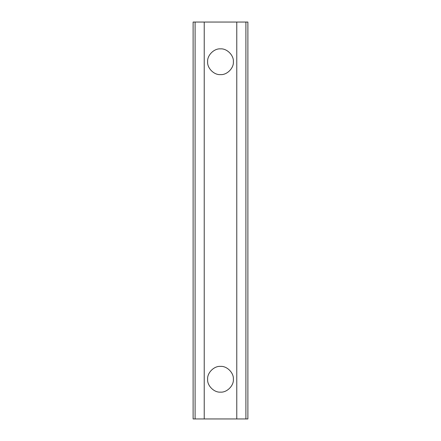 <?xml version="1.0" encoding="UTF-8"?>
<svg xmlns="http://www.w3.org/2000/svg" width="441" height="441" viewBox="0 0 441 441"><rect width="100%" height="100%" fill="white"/><g stroke="black" fill="none" stroke-linecap="round" stroke-linejoin="round"><path stroke-width="0.66" d="M245.902 418.95L247.886 418.95L247.886 22.05L245.902 22.05L245.902 418.95L195.098 418.95L195.098 22.05L193.114 22.05L193.114 418.95L195.098 418.95M245.902 22.05L195.098 22.05M233.366 379.26C233.945 385.627 226.867 392.705 220.5 392.126C214.133 392.705 207.055 385.627 207.634 379.26C207.055 372.893 214.133 365.815 220.5 366.394C226.867 365.815 233.945 372.893 233.366 379.26M233.366 61.74C233.945 68.107 226.867 75.185 220.5 74.606C214.133 75.185 207.055 68.107 207.634 61.74C207.055 55.373 214.133 48.295 220.5 48.874C226.867 48.295 233.945 55.373 233.366 61.74M204.227 22.05L204.227 418.95M236.773 22.05L236.773 418.95"/></g></svg>
